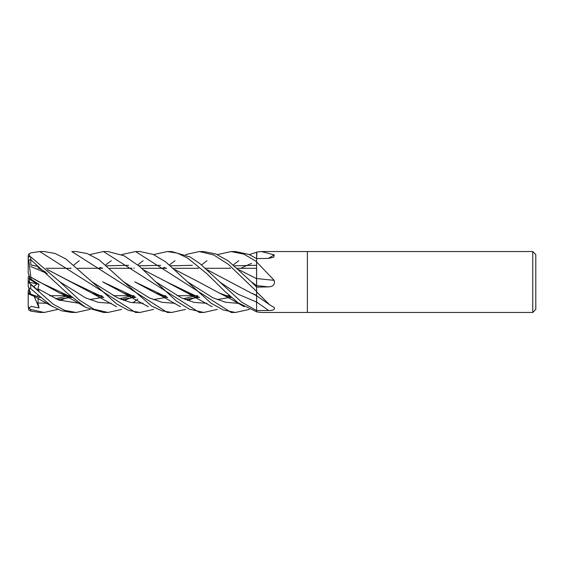 <?xml version="1.0" encoding="UTF-8"?>
<svg xmlns="http://www.w3.org/2000/svg" width="564" height="564" viewBox="0 0 564 564"><rect width="100%" height="100%" fill="white"/><g stroke="black" fill="none" stroke-linecap="round" stroke-linejoin="round"><path stroke-width="0.85" d="M256.62 295.726L256.62 291.807L269.606 304.779L274.182 307.507C275.154 309.516 273.3 310.503 268.619 310.475L256.62 310.567L256.578 295.261M206.939 269.648L250.994 292.935L256.585 295.346L256.62 290.777M256.627 287.414L256.62 285.61A514.283 108.175 -164.8 0 0 268.619 286.879L256.62 287.132L256.62 285.694M256.571 285.574L256.62 261.689M256.599 258.594L256.62 252.221L249.401 254.597M256.571 278.63L256.571 268.295L237.204 268.295L256.606 268.295M229.47 295.705L226.079 295.705L229.47 295.705M197.562 295.705L194.009 295.705L197.562 295.705M193.79 295.705L177.075 295.705L193.79 295.705M165.605 295.705L162.263 295.705L165.605 295.705M133.816 295.705L130.263 295.705L133.816 295.705M130.051 295.705L113.329 295.705L130.051 295.705M101.767 295.705L98.411 295.705L101.767 295.705M70.063 295.705L66.51 295.705L70.063 295.705M66.319 295.705L49.561 295.705L66.319 295.705M37.971 295.705L37.598 295.705L37.971 295.705M38.169 268.295L38.965 268.295L38.169 268.295M45.973 268.295L71.078 268.295L45.973 268.295M77.776 268.295L102.754 268.295L77.776 268.295M109.712 268.295L131.927 268.295L109.712 268.295M141.642 268.295L166.563 268.295L141.642 268.295M173.451 268.295L198.591 268.295L173.451 268.295M205.479 268.295L230.415 268.295L205.479 268.295M31.119 279.272L29.42 279.948L29.42 276.247L30.266 279.61L36.907 283.875L33.868 286.78L36.907 283.875L38.972 284.319L31.119 279.272L30.816 277.135L38.937 281.866L72.065 297.447L69.922 296.826M29.081 288.853L28.2 291.243L28.2 293.858L31.041 294.88L29.42 294.345L29.42 289.896M532.754 312.456L307.38 312.456L307.38 251.544L532.754 251.544L535.8 254.59L535.8 309.41L532.754 312.456L532.754 251.544M261.336 251.544L274.182 254.836L273.766 257.163L268.619 258.404L256.62 258.566L256.853 252.03L261.336 251.544L307.38 251.544L307.38 312.456L261.428 312.456M256.62 274.203L256.62 258.566M256.62 261.929L274.182 280.343C275.154 284.411 273.3 286.59 268.619 286.879M256.62 291.807L256.62 287.132M261.336 312.456L256.62 311.871L256.62 295.254M256.62 278.496A515.024 108.33 -164.8 0 0 274.182 280.343M268.379 258.411A515.024 474.93 -138.5 0 0 274.182 254.836M29.42 282.98L29.42 282.261L36.907 283.875L30.266 279.61L28.2 272.757L28.2 260.166L30.738 259.637L67.419 293.343L85.559 307.295L103.487 312.456L107.935 312.456L93.885 309.206L79.82 300.422L59.869 281.838L30.738 256.902L29.046 256.521L28.2 257.797L28.2 260.166M29.42 282.261L29.42 279.948M28.235 293.872L29.42 293.329M28.249 281.986L29.42 280.992M29.081 275.147L28.2 277.855L28.2 282.028M89.895 254.597L103.487 251.544L107.935 251.544L124.143 255.788L139.569 266.434L155.699 281.824L181.34 297.841L194.157 302.396L206.981 303.312M70.063 268.295L70.444 267.956M73.983 264.918L79.27 260.688M217.373 309.403L203.773 312.456L199.332 312.456L103.487 251.544M203.773 312.456L189.321 309.185L176.109 300.802L155.699 281.824M71.811 251.544L76.112 251.544L87.187 253.546L99.215 259.926L123.664 281.838L149.354 297.891L162.192 302.346L175.037 303.312L162.192 302.346L149.354 297.891L123.664 281.838L151.906 306.224L161.84 310.82L171.689 312.456L167.289 312.456L71.811 251.544M57.852 309.403L44.196 312.456L39.713 312.456L30.738 311.088L30.738 309.495L29.046 308.141L31.14 306.372L39.05 307.951L37.915 302.981L38.253 298.384M44.196 312.456L30.738 309.495M101.767 268.295L102.133 267.963M105.701 264.918L111.298 260.688M121.683 254.597L135.579 251.544L139.957 251.544L153.07 254.357L165.654 261.858L187.488 281.824L212.882 297.778L225.572 302.248L238.262 303.347L225.572 302.248L212.882 297.778L187.495 281.831L210.936 303.101L223.337 310.003L235.449 312.456L231.127 312.456L135.579 251.544M30.223 256.655L28.75 254.04L30.738 252.912L39.713 251.544L44.196 251.544L54.99 253.44L65.882 258.947L91.946 281.817L117.531 297.834L130.319 302.374L143.115 303.305M231.127 251.544L235.449 251.544L249.091 254.463L256.62 258.608L256.62 261.647L243.993 254.174L231.127 251.544L217.373 254.597M153.634 309.403L139.957 312.456L135.705 312.456M139.957 312.456L128.599 310.419L116.544 303.876L91.946 281.817M39.713 251.544L135.579 312.456M153.634 254.597L167.289 251.544L171.689 251.544L190.209 257.015L199.875 263.564L241.618 302.128L256.62 310.588M167.289 251.544L177.315 253.13L187.537 258.002L206.896 273.716L224.606 291.123L237.923 302.706L256.62 311.8M89.895 309.403L76.112 312.456L71.811 312.456L61.314 310.736L51.155 305.716L30.738 288.726L30.738 284.397L29.046 282.663L39.05 291.207L37.915 288.712L38.972 284.319M76.112 312.456L64.648 310.348L53.361 304.327L30.738 284.397M185.556 254.597L199.332 251.544L203.773 251.544L215.8 253.962L228.328 260.949L251.354 281.824L256.62 285.61L256.62 278.623M199.332 251.544L213.749 254.963L228.251 264.255L256.62 291.447L256.62 287.196L251.354 281.824L256.62 285.61M256.62 278.658L238.727 269.641M256.62 295.275L256.62 302.572M167.529 297.439L134.782 281.859L155.326 292.935L167.684 297.573M185.309 299.604L198.782 297.298M185.556 309.403L171.689 312.456M28.263 282L29.42 281.02M185.112 299.526L198.648 297.263M198.782 297.221L199.191 297.108M187.727 300.556L192.007 298.849L187.727 300.556M192.387 298.687L196.695 296.678L192.387 298.687M196.787 296.629L197.95 296.044L196.787 296.629M240.814 268.295L248.957 264.474L240.814 268.295M249.147 264.396L251.593 263.444L249.147 264.396M249.401 309.403L235.449 312.456M30.816 294.197L39.966 297.439M57.394 299.519L71.142 297.256M71.261 297.221L71.67 297.108M130.263 268.295L131.109 267.999M138.85 265.806L160.684 265.306M174.981 269.641L198.62 281.908M28.595 287.351L30.837 294.26L40.122 297.573M57.613 299.611L71.268 297.298M198.535 281.859L219.072 292.935L231.515 297.573M30.266 292.49L28.2 286.145L28.75 287.844L30.738 288.726M133.816 268.295L134.204 267.956M137.792 264.918L143.115 260.695M34.679 296.424L31.119 295.127L30.879 294.401M37.915 302.981L47.545 303.312L37.915 302.981M60.101 300.556L69.21 296.678L60.101 300.556M69.294 296.636L70.444 296.044L69.294 296.636M38.5 266.504L30.837 264.861L30.745 259.694M47.369 269.529L91.572 292.928L103.889 297.573M121.45 299.611L135.036 297.298M197.562 268.295L197.95 267.956M201.567 264.918L206.981 260.688M137.792 299.082L132.892 302.854M121.683 309.403L107.935 312.456M30.816 264.939L38.458 266.582M47.489 269.641L71.008 281.852L103.734 297.439M121.239 299.526L134.902 297.263M135.036 297.221L135.445 297.108M37.915 267.738L45.874 272.25L37.915 267.738M59.869 281.838L85.58 297.884L98.439 302.367L111.298 303.312L98.439 302.367L85.58 297.884L59.869 281.838M123.897 300.556L128.261 298.849L123.897 300.556M128.627 298.694L132.956 296.678L128.627 298.694M133.048 296.629L134.204 296.044L133.048 296.629M256.169 265.313L234.321 265.806M167.141 297.101L166.754 297.214M135.839 297.447L102.718 281.866L123.297 292.949L135.973 297.559M153.373 299.611L166.754 297.306M229.47 268.295L229.823 267.963M233.263 264.918L238.776 260.688M164.871 296.629L165.964 296.037M37.915 288.712L58.593 299.999L79.27 303.312M101.026 296.629L102.133 296.037M219.452 281.831L238.036 294.189L256.62 302.092A514.283 366.078 -158.6 0 1 268.619 310.475M102.951 297.214L103.339 297.101M162.263 268.295L164.871 267.371M170.54 265.806L192.387 265.313M30.794 277.143L59.495 292.949L72.192 297.559M89.627 299.611L102.944 297.306M30.837 277.121L28.75 259.884M165.605 268.295L165.964 267.963M169.468 264.918L175.037 260.688M228.737 296.629L229.823 296.037M39.163 297.221L39.565 297.101M98.411 268.295L101.026 267.371M106.786 265.806L128.627 265.306M143.073 269.648L166.528 281.866L197.851 296.953M230.613 297.214L230.993 297.101M38.775 297.418L39.163 297.306M166.528 281.866L187.135 292.942L199.726 297.559M217.126 299.611L230.598 297.306M29.046 308.141L28.2 306.153L28.75 309.96L30.738 311.088M28.2 306.153L28.2 293.858M39.05 307.951L34.157 296.248M28.2 268.612L28.2 256.021L28.75 254.04M29.046 282.663L28.2 281.944L28.2 286.145M28.2 306.203L28.2 293.879M30.738 259.637L30.738 256.902M256.585 295.733L269.606 304.779M155.326 292.935L162.185 296.304L180.374 306.71M195.659 295.705L194.848 295.994M194.735 296.037L183.293 298.737M167.515 297.425L165.689 296.897M28.75 293.358L52.769 306.71M219.072 292.935L229.767 298.405L244.134 306.717M68.181 295.705L67.363 296.001M67.264 296.037L55.582 298.737M39.945 297.425L38.014 296.875M231.353 297.425L229.344 296.826M91.572 292.928L116.586 306.71M30.816 266.532L47.284 273.568M131.927 295.705L131.109 296.001M131.003 296.037L119.455 298.737M103.713 297.425L101.809 296.875M123.297 292.949L148.29 306.724M163.821 295.705L163.059 296.001M135.825 297.432L133.675 296.826M99.948 295.705L99.201 295.994M59.495 292.949C64.867 295.021 77.783 302.656 84.522 306.724M250.994 292.935L256.62 295.755M227.68 295.705L226.897 296.001M187.135 292.942L212.078 306.724"/></g></svg>
